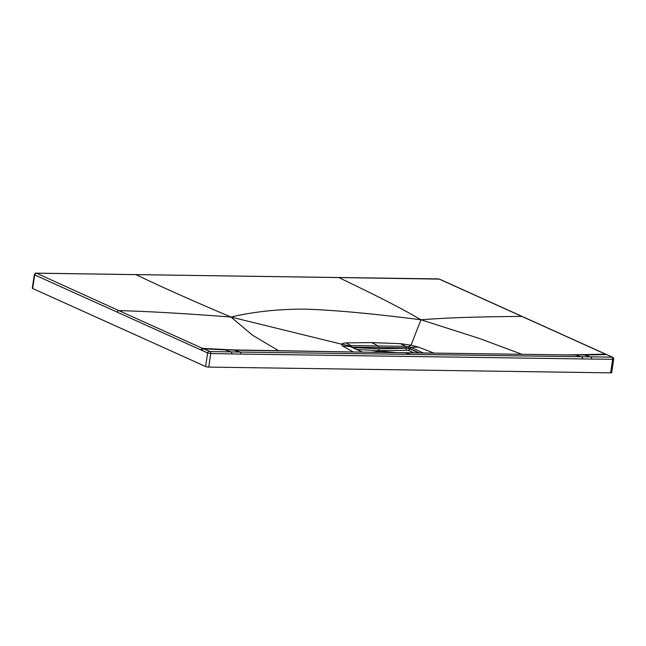 <?xml version="1.0" encoding="UTF-8"?>
<svg xmlns="http://www.w3.org/2000/svg" width="646" height="646" viewBox="0 0 646 646"><rect width="100%" height="100%" fill="white"/><g stroke="black" fill="none" stroke-linecap="round" stroke-linejoin="round"><path stroke-width="0.97" d="M353.354 351.997L342.453 346.006L341.637 344.205L230.945 317.041C253.66 311.735 278.038 309.095 304.096 309.135C331.866 309.87 370.82 313.407 420.974 319.762L411.026 345.206L400.504 343.68L371.644 342.598L378.298 345.981L351.02 345.545L345.868 342.897L371.644 342.598M362.398 352.135L349.413 345.78L341.637 344.205C342.025 343.591 343.438 343.155 345.868 342.897M423.413 353.007L410.84 347.314L405.656 346.329L400.504 343.68M419.359 352.95L409.645 348.541L406.108 347.855L405.656 346.329L378.298 345.981A1.3 0.727 -89.2 0 1 378.782 347.532L351.472 347.104M408.692 346.627L411.026 345.206L418.382 347.096L410.84 347.314L409.596 348.816L418.753 352.942M378.782 347.532L406.108 347.855L409.596 348.816A1.534 1.235 114.3 0 1 408.151 350.253L413.957 352.877M397.056 352.635L380.381 351.19L379.21 350.665L378.604 348.832L352.223 347.451M380.381 351.19L371.563 352.264M237.445 276.125A1.631 0.904 -89.2 0 0 237.195 276.068L338.633 277.497A1.631 0.904 90.8 0 1 338.851 277.554L36.475 273.201A1.631 0.904 90.8 0 0 36.249 273.153C35.861 272.765 35.215 273.25 34.335 274.598L32.3 288.189A2.277 0.444 8.5 0 0 32.663 288.496L205.606 366.516A2.277 0.444 8.5 0 0 208.731 367.098L610.632 372.847A2.277 0.444 -171.5 0 0 611.665 372.637L613.692 359.055C613.579 358.037 613.232 357.432 612.634 357.238A1.631 1.316 113.9 0 0 612.206 357.141L240.231 352.062L234.038 350.14L405.397 352.773L410.985 354.509M612.634 357.238L605.972 354.274A1.631 1.316 114.3 0 0 605.504 354.178L606.376 354.573L584.743 355.009L590.928 357.068A1.631 0.904 -89.4 0 1 591.631 359.063L240.934 354.056A1.631 0.904 -89.2 0 0 240.231 352.062L210.12 351.537L203.474 348.8L224.889 349.849L231.074 351.909A1.631 0.912 -88.9 0 1 231.769 353.911L240.934 354.056M606.869 354.67L612.206 357.141M613.329 358.74L612.666 359.273A1.631 0.904 -89.4 0 0 612.012 357.295M582.45 358.95A1.631 0.904 -89.2 0 0 581.739 356.947L575.546 355.034L405.397 352.773M232.794 350.116L224.009 349.454L232.794 350.116M34.335 274.598A2.277 0.444 8.5 0 0 34.69 274.913L201.843 350.358L207.632 352.934L210.757 353.515L208.731 367.098M200.963 349.962A1.631 1.316 -65.7 0 1 202.594 348.404L203.474 348.8L201.843 350.358M241.935 350.261L228.571 349.68M278.846 350.867L252.554 335.234L230.945 317.041C184.885 313.504 147.506 311.348 118.824 310.597L202.594 348.404L224.009 349.454M36.475 273.201L118.824 310.597A1.631 1.316 -65.7 0 0 117.217 312.155M420.974 319.762C392.493 303.184 362.14 288.883 338.851 277.554L439.272 279.12L521.774 316.37C493.431 316.734 457.449 316.976 420.974 319.762L479.469 338.496L522.113 354.363M583.863 354.614L574.714 354.815L584.743 355.009L583.863 354.614L605.504 354.178L521.774 316.37A1.631 1.316 114.3 0 1 522.251 316.475M565.137 354.896L579.252 354.702M568.197 354.929L574.714 354.815M575.546 355.034L560.462 354.864M234.038 350.14L248.524 350.39M364.804 352.191A1.631 0.904 -89.2 0 0 364.659 352.167L233.198 349.922M350.189 346.522L342.453 346.006M351.384 347.072L351.02 345.545L349.413 345.78A1.3 1.26 -141.8 0 1 350.261 346.555M434.435 353.257L418.382 347.096M135.563 274.639A1.631 0.904 90.8 0 1 135.773 274.59A1.631 0.904 90.8 0 1 136.007 274.647C159.619 286.081 191.264 300.212 230.945 317.041M408.183 348.032L408.7 346.627M356.697 349.486L379.21 350.665L408.151 350.253M406.714 350.019A1.534 0.848 88.7 0 1 406.068 348.194L378.604 348.832M591.631 359.063L612.666 359.273L610.632 372.847M210.12 351.537A1.631 0.912 -88.9 0 1 210.757 353.515L231.769 353.911M205.606 366.516L207.632 352.934A1.631 1.316 -66.1 0 1 209.231 351.367M36.281 273.347A1.631 1.316 -65.7 0 0 34.69 274.913L32.663 288.496M338.633 277.497L438.166 278.902A1.631 0.904 90.8 0 1 438.376 278.959M438.166 278.902L439.708 279.217A1.631 1.316 114.3 0 0 439.272 279.12M568.892 354.937L364.659 352.167A1.631 0.904 -89.2 0 0 364.514 352.183M36.257 273.153L237.211 276.068A1.631 0.904 -89.2 0 0 236.977 276.117M439.708 279.217L605.972 354.274M362.543 352.135L350.084 346.482"/></g></svg>
